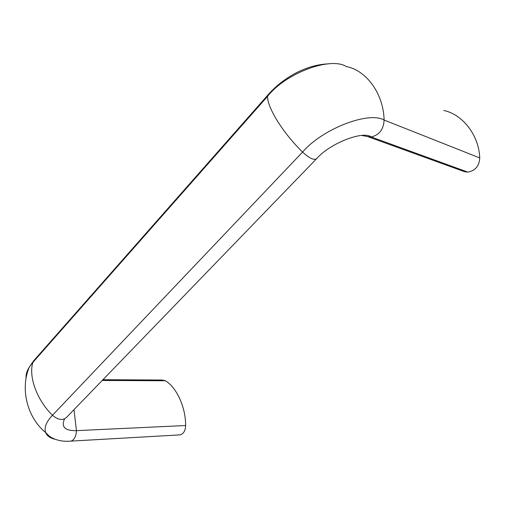 <?xml version="1.0" encoding="UTF-8"?>
<svg xmlns="http://www.w3.org/2000/svg" width="505" height="505" viewBox="0 0 505 505"><rect width="100%" height="100%" fill="white"/><g stroke="black" fill="none" stroke-linecap="round" stroke-linejoin="round"><path stroke-width="0.76" d="M178.764 434.944L180.279 434.862C183.65 433.707 185.436 430.601 185.632 425.526C185.707 407.112 176.599 387.449 165.432 380.764L162.08 380.031L102.938 379.709M443.807 110.488C462.637 114.42 478.936 135.17 479.737 157.926C479.314 165.993 475.338 170.722 467.826 172.104L464.587 171.713L367.716 136.602L362.028 135.491M102.206 380.467L165.432 380.764M69.412 441.193L70.971 441.111C74.342 439.842 76.167 436.352 76.444 430.639L73.995 409.65M64.545 418.923C60.972 426.971 64.937 430.879 76.444 430.639L185.632 425.526M34.592 359.724L29.284 367.16C26.784 371.087 25.723 374.805 26.108 378.314M268.351 94.486L267.511 96.392L32.857 362.445C28.419 376.515 36.852 400.124 52.482 415.262C58.29 420.185 63.075 420.779 66.856 417.035L316.155 159.17M479.737 157.926L384.116 120.051C383.522 93.608 366.258 70.245 346.316 66.559C330.579 56.396 285.634 73.13 267.511 96.392C267.423 107.811 282.762 132.695 302.564 152.081L52.482 415.262C46.441 421.549 44.118 427.262 45.513 432.4C46.851 435.733 49.926 437.993 54.742 439.192M467.826 172.104L371.175 136.943C379.249 135.081 383.56 129.444 384.116 120.051C368.776 110.936 322.196 128.958 302.564 152.081C309.691 158.602 314.47 160.71 316.906 158.387C329.999 143.357 363.101 130.467 371.175 136.943L367.716 136.602M328.357 63.864C322.594 64.078 316.515 65.145 310.12 67.07C302.968 69.501 296.965 72.177 292.124 75.1C282.529 80.768 274.379 87.498 267.663 95.281L33.456 361.018L29.284 367.16C20.257 387.966 26.708 417.168 45.513 432.4L49.2 436.131C55.228 440.215 62.481 441.875 70.971 441.111L180.279 434.862"/></g></svg>
